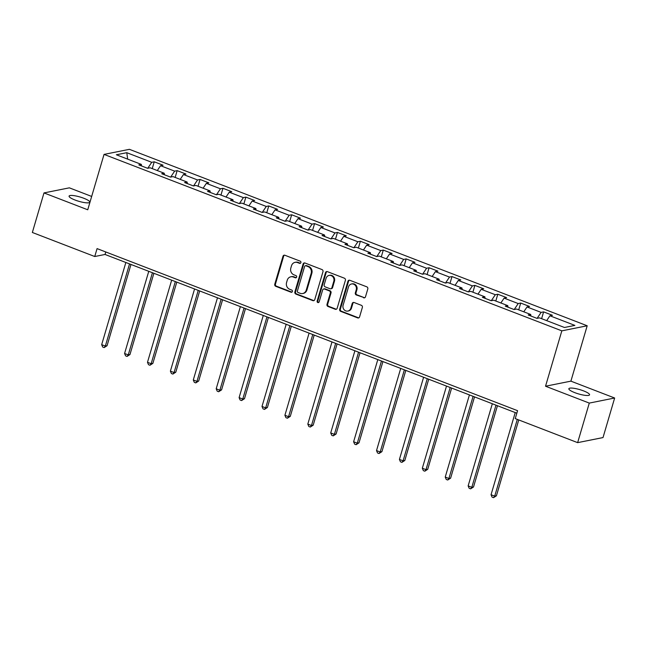 <?xml version="1.0" encoding="UTF-8"?>
<svg xmlns="http://www.w3.org/2000/svg" width="647" height="647" viewBox="0 0 647 647"><rect width="100%" height="100%" fill="white"/><g stroke="black" fill="none" stroke-linecap="round" stroke-linejoin="round"><path stroke-width="0.97" d="M300.887 262.642A1.157 1.051 -101.3 0 0 300.2 261.162L284.89 255.258A1.658 1.504 -101.3 0 0 282.99 256.261L274.765 284.211A1.658 1.504 -101.3 0 0 275.751 286.322L291.061 292.226A1.157 1.051 -101.3 0 0 292.387 291.522A1.157 1.051 -101.3 0 0 291.7 290.05L289.719 289.29A5.297 4.82 -101.3 0 1 286.572 282.537L287.252 280.208A5.297 4.82 -101.3 0 1 290.827 276.795A5.297 4.82 -101.3 0 1 293.326 277.013L295.315 277.781A1.157 1.051 -101.3 0 0 296.641 277.086A1.157 1.051 -101.3 0 0 295.954 275.606L293.973 274.846A5.297 4.82 -101.3 0 1 290.818 268.093L291.506 265.763A5.297 4.82 -101.3 0 1 295.081 262.35A5.297 4.82 -101.3 0 1 297.58 262.577L299.561 263.337A1.157 1.051 -101.3 0 0 300.887 262.642M583.594 390.901A10.789 2.24 16.4 0 0 568.859 388.734A10.789 2.24 16.4 0 0 574.819 392.656A10.789 2.24 16.4 0 0 589.563 394.824A10.789 2.24 16.4 0 0 583.594 390.901M83.819 198.273A10.789 2.24 16.4 0 0 69.083 196.106A10.789 2.24 16.4 0 0 75.044 200.028A10.789 2.24 16.4 0 0 89.779 202.196A10.789 2.24 16.4 0 0 83.819 198.273M363.598 297.79A1.658 1.504 -101.3 0 0 365.498 296.787L367.803 288.95A1.658 1.504 -101.3 0 0 366.817 286.839L349.817 280.288A1.658 1.504 -101.3 0 0 347.916 281.283L339.691 309.234A1.658 1.504 -101.3 0 0 340.67 311.344L357.678 317.903A1.658 1.504 -101.3 0 0 359.578 316.901L362.36 307.43A1.658 1.504 -101.3 0 0 361.382 305.319L354.103 302.513A1.658 1.504 -101.3 0 0 352.203 303.516L350.82 308.215A4.424 4.028 -101.3 0 1 347.835 311.07A4.424 4.028 -101.3 0 1 343.112 305.238L348.531 286.839A4.424 4.028 -101.3 0 1 351.515 283.984A4.424 4.028 -101.3 0 1 356.238 289.807L355.332 292.873A1.658 1.504 -101.3 0 0 356.319 294.983L364.285 297.652A1.658 1.504 -101.3 0 0 364.714 297.741M545.534 386.227L589.288 403.089L577.642 442.645L603.012 437.566L614.65 398.01L570.897 381.148L587.193 325.773L561.831 330.852L545.534 386.227L570.897 381.148M91.672 196.437L69.358 187.84L43.988 192.919L87.741 209.782L104.046 154.398L561.831 330.852M43.988 192.919L32.35 232.475L94.745 256.519L105.032 254.465L516.832 413.19M577.642 442.645L515.247 418.593L517.576 410.683L97.074 248.61L94.745 256.519M322.982 271.675A1.658 1.504 -101.3 0 0 321.996 269.564L304.996 263.014A1.658 1.504 -101.3 0 0 303.095 264.008L294.87 291.959A1.658 1.504 -101.3 0 0 295.849 294.07L312.857 300.629A1.658 1.504 -101.3 0 0 314.757 299.626L322.982 271.675M327.406 271.651L344.406 278.202A1.658 1.504 -101.3 0 1 345.393 280.313L337.168 308.263A1.658 1.504 -101.3 0 1 335.267 309.266L327.989 306.46A1.658 1.504 -101.3 0 1 327.002 304.349L330.342 293.01A1.658 1.504 -101.3 0 0 329.355 290.899L324.527 289.039A1.658 1.504 -101.3 0 0 322.635 290.042L319.157 301.842A1.157 1.051 -101.3 0 1 318.381 302.594A1.157 1.051 -101.3 0 1 317.143 301.065L325.506 272.646A1.658 1.504 -101.3 0 1 327.406 271.651M587.193 325.773L129.408 149.328L104.046 154.398M543.609 311.886L541.11 312.388L527.014 306.953L529.521 306.452L520.706 303.055L518.207 303.556L504.11 298.121L506.609 297.62L497.802 294.231L495.303 294.725L481.206 289.298L483.705 288.797L474.898 285.4L472.399 285.901L458.302 280.466L460.801 279.965L451.994 276.568L449.495 277.07L435.399 271.643L437.898 271.142L429.09 267.745L426.591 268.246L412.495 262.811L414.994 262.31L406.187 258.913L403.688 259.415L389.591 253.988L392.09 253.487L383.283 250.09L380.784 250.591L366.687 245.156L369.186 244.655L360.379 241.258L357.88 241.76L343.783 236.325L346.282 235.823L337.475 232.435L334.976 232.936L320.88 227.501L323.379 227L314.571 223.603L312.072 224.105L297.976 218.67L300.475 218.168L291.668 214.78L289.169 215.273L275.072 209.846L277.571 209.345L268.764 205.948L266.265 206.45L252.168 201.015L254.667 200.513L245.86 197.117L243.361 197.618L229.264 192.191L231.763 191.69L222.956 188.293L220.449 188.795L206.361 183.36L208.86 182.858L200.052 179.462L197.545 179.963L183.457 174.536L185.956 174.035L177.149 170.638L174.641 171.14L160.553 165.705L163.052 165.203L154.245 161.807L151.738 162.308L126.78 152.692L116.363 154.77L141.321 164.395L138.822 164.896L147.629 168.293L150.128 167.791L164.225 173.226L161.726 173.72L170.533 177.116L173.032 176.615L187.129 182.05L184.63 182.551L193.437 185.948L195.936 185.446L210.032 190.881L207.533 191.383L216.341 194.771L218.84 194.27L232.936 199.705L230.437 200.206L239.244 203.603L241.743 203.101L255.84 208.536L253.341 209.038L262.148 212.426L264.647 211.933L278.744 217.36L276.245 217.861L285.052 221.258L287.551 220.756L301.648 226.191L299.149 226.693L307.956 230.089L310.455 229.588L324.551 235.015L322.052 235.516L330.86 238.913L333.359 238.411L347.455 243.846L344.956 244.348L353.763 247.744L356.262 247.243L370.359 252.678L367.86 253.171L376.667 256.568L379.166 256.066L393.263 261.501L390.764 262.003L399.571 265.399L402.07 264.898L416.167 270.333L413.668 270.834L422.475 274.223L424.982 273.721L439.07 279.156L436.571 279.658L445.379 283.054L447.886 282.553L461.974 287.988L459.475 288.489L468.282 291.886L470.79 291.385L484.878 296.811L482.379 297.313L491.186 300.709L493.693 300.208L507.782 305.643L505.283 306.144L514.09 309.541L516.597 309.04L530.686 314.466L528.187 314.968L536.994 318.364L539.501 317.863L564.459 327.487L574.876 325.401L549.918 315.776L552.425 315.283L543.609 311.886L541.612 318.68M537.123 318.34L541.11 312.388M523.771 311.805L527.014 306.953M530.686 314.466L530.928 316.027M514.219 309.517L518.207 303.556M500.867 302.974L504.11 298.121M507.782 305.643L508.024 307.196M491.316 300.685L495.303 294.725M477.963 294.142L481.206 289.298M484.878 296.811L485.121 298.372M468.412 291.854L472.399 285.901M455.051 285.319L458.302 280.466M461.974 287.988L462.217 289.541M445.508 283.03L449.495 277.07M432.147 276.487L435.399 271.643M439.07 279.156L439.313 280.717M422.604 274.199L426.591 268.246M409.244 267.664L412.495 262.811M416.167 270.333L416.409 271.886M399.7 265.375L403.688 259.415M386.34 258.832L389.591 253.988M393.263 261.501L393.505 263.062M376.797 256.544L380.784 250.591M363.436 250.009L366.687 245.156M370.359 252.678L370.594 254.231M353.893 247.72L357.88 241.76M340.532 241.177L343.783 236.325M347.455 243.846L347.69 245.399M330.989 238.889L334.976 232.936M317.628 232.354L320.88 227.501M324.551 235.015L324.786 236.576M308.077 230.057L312.072 224.105M294.725 223.522L297.976 218.67M301.648 226.191L301.882 227.744M285.173 221.234L289.169 215.273M271.821 214.691L275.072 209.846M278.744 217.36L278.978 218.921M262.27 212.402L266.265 206.45M248.917 205.867L252.168 201.015M255.84 208.536L256.075 210.089M239.366 203.579L243.361 197.618M226.013 197.036L229.264 192.191M232.936 199.705L233.171 201.266M216.462 194.747L220.449 188.795M203.109 188.212L206.361 183.36M210.032 190.881L210.267 192.434M193.558 185.924L197.545 179.963M180.206 179.381L183.457 174.536M187.129 182.05L187.363 183.611M170.654 177.092L174.641 171.14M157.302 170.557L160.553 165.705M164.225 173.226L164.459 174.779M147.751 168.269L151.738 162.308M127.677 159.138L126.78 152.692M141.321 164.395L141.556 165.947M589.288 403.089L614.65 398.01M546.675 320.629L549.918 315.776M105.768 251.958L105.032 254.465M152.239 168.608L154.245 161.807M175.151 177.432L177.149 170.638M198.055 186.263L200.052 179.462M220.959 195.087L222.956 188.293M243.862 203.918L245.86 197.117M266.766 212.742L268.764 205.948M289.67 221.573L291.668 214.78M312.574 230.397L314.571 223.603M335.478 239.228L337.475 232.435M358.381 248.06L360.379 241.258M381.285 256.883L383.283 250.09M404.189 265.715L406.187 258.913M427.093 274.538L429.09 267.745M449.997 283.37L451.994 276.568M472.9 292.193L474.898 285.4M495.804 301.025L497.802 294.231M518.708 309.848L520.706 303.055M300.443 263.256A1.157 1.051 -101.3 0 1 300.248 263.2L298.267 262.439A5.297 4.82 -101.3 0 0 295.768 262.213L295.081 262.35M290.827 276.795L291.514 276.657A5.297 4.82 -101.3 0 1 294.013 276.876L295.994 277.644A1.157 1.051 -101.3 0 0 296.189 277.692M284.462 255.169A1.658 1.504 -101.3 0 0 283.677 256.123L275.452 284.073A1.658 1.504 -101.3 0 0 276.431 286.184L291.748 292.088A1.157 1.051 -101.3 0 0 291.934 292.137M304.567 262.917A1.658 1.504 -101.3 0 0 303.783 263.871L295.55 291.821A1.658 1.504 -101.3 0 0 296.536 293.932L313.544 300.491A1.658 1.504 -101.3 0 0 313.973 300.58M305.942 265.796A1.157 1.051 -101.3 0 0 304.608 266.491L297.385 291.029A1.157 1.051 -101.3 0 0 298.081 292.509L300.168 293.309A5.297 4.82 -101.3 0 0 302.667 293.536A5.297 4.82 -101.3 0 0 306.241 290.123L311.175 273.349A5.297 4.82 -101.3 0 0 308.029 266.596L305.942 265.796L306.621 265.658A1.157 1.051 -101.3 0 0 306.08 265.61L305.392 265.747M302.667 293.536L303.354 293.398A5.297 4.82 -101.3 0 0 306.929 289.985L306.241 290.123M306.621 265.658L308.716 266.467A5.297 4.82 -101.3 0 1 311.862 273.212L306.929 289.985M323.751 288.974L324.43 288.837A1.658 1.504 -101.3 0 1 325.215 288.902L330.043 290.77A1.658 1.504 -101.3 0 1 331.029 292.873L327.689 304.211A1.658 1.504 -101.3 0 0 328.676 306.322L335.955 309.129A1.658 1.504 -101.3 0 0 336.383 309.217M326.97 271.554A1.658 1.504 -101.3 0 0 326.193 272.508L317.823 300.928A1.157 1.051 -101.3 0 0 318.704 302.456M333.803 281.251A4.424 4.028 -101.3 0 0 329.08 275.42A4.424 4.028 -101.3 0 0 326.096 278.275L324.187 284.761A1.658 1.504 -101.3 0 0 325.174 286.872L329.994 288.732A1.658 1.504 -101.3 0 0 331.895 287.729L333.803 281.251L334.491 281.113A4.424 4.028 -101.3 0 0 329.768 275.282L329.08 275.42M330.779 288.797L331.466 288.659A1.658 1.504 -101.3 0 0 332.582 287.591L331.895 287.729M334.491 281.113L332.582 287.591M351.515 283.984L352.203 283.847A4.424 4.028 -101.3 0 1 356.926 289.67L356.02 292.735A1.658 1.504 -101.3 0 0 357.007 294.846L364.285 297.652M347.835 311.07L348.523 310.932A4.424 4.028 -101.3 0 0 351.507 308.077L350.82 308.215M353.674 302.424A1.658 1.504 -101.3 0 0 352.89 303.378L351.507 308.077M349.38 280.191A1.658 1.504 -101.3 0 0 348.604 281.146L340.371 309.096A1.658 1.504 -101.3 0 0 341.357 311.207L358.365 317.766A1.658 1.504 -101.3 0 0 358.794 317.855M125.858 262.488L101.676 344.657L105.348 346.072L107.062 345.724L130.977 264.461M107.062 345.724L104.151 347.601L105.348 346.072L129.529 263.903M104.151 347.601L102.687 347.035L101.676 344.657M148.761 271.319L124.58 353.48L128.252 354.896L129.966 354.556L153.881 273.293M129.966 354.556L127.063 356.424L128.252 354.896L152.433 272.735M127.063 356.424L125.591 355.858L124.58 353.48M171.665 280.151L147.484 362.312L151.155 363.727L152.87 363.379L176.785 282.124M152.87 363.379L149.967 365.256L151.155 363.727L175.337 281.558M149.967 365.256L148.495 364.69L147.484 362.312M194.569 288.974L170.387 371.135L174.059 372.551L175.774 372.211L199.688 290.948M175.774 372.211L172.87 374.079L174.059 372.551L198.241 290.39M172.87 374.079L171.398 373.513L170.387 371.135M217.473 297.806L193.291 379.967L196.963 381.382L198.678 381.034L222.592 299.779M198.678 381.034L195.774 382.911L196.963 381.382L221.145 299.221M195.774 382.911L194.302 382.345L193.291 379.967M240.377 306.629L216.195 388.79L219.867 390.206L221.581 389.866L245.496 308.603M221.581 389.866L218.678 391.742L219.867 390.206L244.048 308.045M218.678 391.742L217.206 391.176L216.195 388.79M263.28 315.461L239.099 397.622L242.771 399.037L244.485 398.698L268.4 317.434M244.485 398.698L241.582 400.566L242.771 399.037L266.952 316.876M241.582 400.566L240.11 400L239.099 397.622M286.184 324.284L262.003 406.453L265.674 407.861L267.389 407.521L291.304 326.258M267.389 407.521L264.486 409.397L265.674 407.861L289.856 325.7M264.486 409.397L263.014 408.831L262.003 406.453M309.088 333.116L284.906 415.277L288.578 416.692L290.293 416.353L314.207 335.089M290.293 416.353L287.389 418.221L288.578 416.692L312.76 334.531M287.389 418.221L285.917 417.655L284.906 415.277M331.992 341.94L307.81 424.108L311.482 425.524L313.197 425.176L337.111 343.913M313.197 425.176L310.293 427.052L311.482 425.524L335.664 343.355M310.293 427.052L308.821 426.486L307.81 424.108M354.896 350.771L330.714 432.932L334.386 434.347L336.1 434.008L360.015 352.744M336.1 434.008L333.197 435.876L334.386 434.347L358.567 352.186M333.197 435.876L331.725 435.31L330.714 432.932M377.799 359.603L353.618 441.764L357.29 443.179L359.004 442.831L382.919 361.576M359.004 442.831L356.101 444.707L357.29 443.179L381.471 361.01M356.101 444.707L354.629 444.141L353.618 441.764M400.703 368.426L376.522 450.587L380.193 452.002L381.908 451.663L405.823 370.399M381.908 451.663L379.005 453.531L380.193 452.002L404.375 369.841M379.005 453.531L377.533 452.965L376.522 450.587M423.607 377.258L399.425 459.419L403.097 460.834L404.812 460.486L428.726 379.231M404.812 460.486L401.908 462.362L403.097 460.834L427.279 378.673M401.908 462.362L400.436 461.796L399.425 459.419M446.511 386.081L422.329 468.242L426.001 469.657L427.716 469.318L451.63 388.054M427.716 469.318L424.812 471.194L426.001 469.657L450.183 387.496M424.812 471.194L423.34 470.628L422.329 468.242M469.423 394.913L445.233 477.074L448.905 478.489L450.619 478.149L474.534 396.886M450.619 478.149L447.716 480.017L448.905 478.489L473.086 396.328M447.716 480.017L446.244 479.451L445.233 477.074M492.327 403.736L468.145 485.905L471.809 487.32L473.523 486.973L497.446 405.709M473.523 486.973L470.62 488.849L471.809 487.32L495.99 405.151M470.62 488.849L469.148 488.283L468.145 485.905M515.23 412.568L491.049 494.729L494.712 496.144L496.427 495.804L518.757 419.952M496.427 495.804L493.524 497.672L494.712 496.144L517.309 419.393M493.524 497.672L492.052 497.106L491.049 494.729M298.267 262.439L297.58 262.577M295.994 277.644L295.315 277.781M294.013 276.876L293.326 277.013M291.748 292.088L291.061 292.226M276.431 286.184L275.751 286.322M275.452 284.073L274.765 284.211M283.677 256.123L282.99 256.261M300.248 263.2L299.561 263.337M313.544 300.491L312.857 300.629M296.536 293.932L295.849 294.07M295.55 291.821L294.87 291.959M303.783 263.871L303.095 264.008M311.862 273.212L311.175 273.349M308.716 266.467L308.029 266.596M335.955 309.129L335.267 309.266M328.676 306.322L327.989 306.46M327.689 304.211L327.002 304.349M331.029 292.873L330.342 293.01M330.043 290.77L329.355 290.899M325.215 288.902L324.527 289.039M317.823 300.928L317.143 301.065M326.193 272.508L325.506 272.646M357.007 294.846L356.319 294.983M356.02 292.735L355.332 292.873M356.926 289.67L356.238 289.807M352.89 303.378L352.203 303.516M358.365 317.766L357.678 317.903M341.357 311.207L340.67 311.344M340.371 309.096L339.691 309.234M348.604 281.146L347.916 281.283"/></g></svg>
